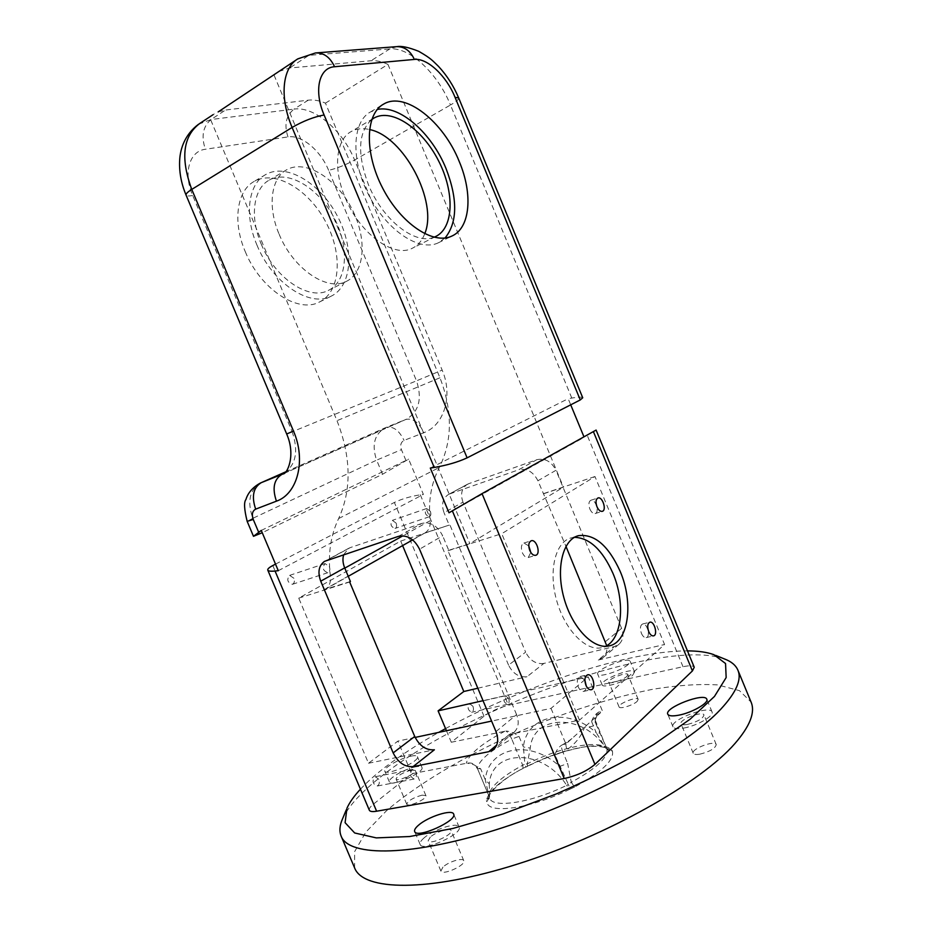 <?xml version="1.0" encoding="UTF-8"?>
<svg xmlns="http://www.w3.org/2000/svg" width="932" height="932" viewBox="0 0 932 932"><rect width="100%" height="100%" fill="white"/><g stroke="black" fill="none" stroke-linecap="round" stroke-linejoin="round"><path stroke-width="0.7" stroke-dasharray="4.66 3.5" d="M369.34 810.223C368.851 808.778 370.272 806.693 373.627 803.99L411.664 773.758L467.363 763.11C471.883 762.423 475.192 764.1 477.289 768.166L477.312 767.968C479.421 759.964 490.721 750.435 511.202 739.367L511.75 739.076C509.921 734.999 508.01 732.319 505.994 731.038C510.398 731.34 514.732 733.123 519.008 736.385L523.423 746.963L530.285 748.093C533.069 714.413 583.176 712.794 605.707 748.175C598.845 739.216 558.862 747.639 527.279 763.879L524.856 764.17L525.974 767.048L527.535 766.314L523.062 768.446L522.701 765.207C501.754 776.659 490.407 786.678 488.659 795.264L488.985 797.07L486.376 800.646C488.286 791.385 500.391 780.655 522.666 768.469L523.062 768.446C503.292 777.94 487.949 793.878 488.985 797.07L488.718 795.613L489.591 797.349L486.807 801.625C488.997 800.273 489.719 798.375 488.95 795.916L485.316 779.874C488.1 747.487 529.621 738.412 559.713 766.407L567.658 763.494L571.281 782.274C596.864 768.248 608.701 757.04 606.802 748.629L608.083 750.015L611.089 749.829L612.312 750.761C609.878 751.495 608.037 750.773 606.79 748.594L595.758 723.57C595.047 725.877 591.319 727.077 584.574 727.158C581.498 736 575.685 743.503 567.11 749.654L562.858 752.008L567.658 763.494M275.523 564.128L394.376 502.453C401.82 498.935 410.476 496.383 420.32 494.81L423.384 494.391L408.635 459.15L382.551 474.248L262.253 532.72M446.451 730.735L451.298 742.245L484.011 716.242C490.826 711.314 498.958 707.656 508.406 705.244L683.016 666.718C689.482 665.355 693.222 665.541 694.235 667.254M402.601 545.593L400.702 541.061L298.741 598.146L368.49 763.25L397.894 741.115L411.664 773.758M396.112 523.108L392.36 520.371C389.925 524.11 390.823 526.801 395.028 528.432C396.648 527.57 397.009 525.788 396.112 523.108M293.918 578.271L289.619 575.382C286.508 579.576 287.429 582.558 292.368 584.317C294.372 583.304 294.896 581.288 293.918 578.271M378.835 779.303L375.363 776.694C371.868 780.492 372.392 783.614 376.924 786.084C379.242 785.093 379.883 782.833 378.835 779.303M472.967 706.316L469.833 703.835C467.095 707.306 467.701 710.102 471.639 712.246C473.479 711.372 473.922 709.403 472.967 706.316M583.945 436.782L596.107 430.071M582.733 397.766C582.057 396.857 578.411 396.95 571.794 398.069L568.17 398.698L570.71 404.826M449.83 493.89L518.448 469.879L536.785 459.721L468.808 483.65L448.164 494.659C442.595 498.62 441.209 504.631 444.028 512.682L462.983 502.15L525.625 652.144L508.557 665.122C512.961 673.719 519.101 677.587 527.011 676.714L543.834 663.433L614.398 646.552L598.309 660.019L603.062 657.596C606.208 654.66 607.419 650.676 606.709 645.666M605.532 641.554L621.597 628.354C623.986 634.855 623.159 640.121 619.104 644.14L614.398 646.552M621.597 628.354L555.985 470.287L537.927 480.737L565.969 546.362M536.785 459.721C544.975 457.88 551.371 461.398 555.985 470.287M462.983 502.15C460.233 494.251 461.631 488.333 467.153 484.407L468.808 483.65M543.834 663.433C536.017 664.353 529.935 660.578 525.625 652.144M245.256 251.617C260.331 289.025 297.809 313.513 319.07 302.201C340.553 292.264 343.139 254.471 325.885 222.224C308.993 189.802 275.324 169.473 254.401 181.309C236.879 190.466 232.324 221.676 245.256 251.617M527.547 766.314L527.279 763.879L530.273 748.093M527.232 766.29C560.784 749.013 603.319 740.066 610.821 749.666L605.707 748.175L596.235 732.703L600.29 733.228M612.312 750.761C614.747 759.766 602.188 771.859 574.636 787.027L571.281 782.274L568.322 784.383L554.936 754.908C556.101 750.738 558.303 747.511 561.542 745.227L562.672 744.726L561.542 745.227M574.636 787.027L570.221 789.066L568.322 784.383L566.668 785.338L569.347 789.462C530.972 808.627 487.459 814.591 487.04 802.009M489.3 783.8L489.591 797.373C490.279 808.953 530.914 803.174 566.668 785.338C543.146 748.128 491.805 748.955 489.3 783.812L485.316 779.874L480.702 768.865L473.899 764.753L467.363 763.11M354.614 867.913L354.638 851.627L365.81 832.136L386.477 810.77C420.915 781.319 472.862 751.413 528.828 727.589C571.829 710.067 613.011 697.311 652.388 689.342C677.249 685.265 699.023 683.797 717.733 684.915L739.46 690.647L751.076 702.076M637.15 701.377L638.187 699.373C637.302 696.041 617.357 703.963 619.093 706.945C619.594 709.45 633.306 705.233 637.15 701.377M699.827 754.186C709.916 751.6 715.392 748.384 716.23 744.552C714.879 739.88 690.868 749.002 693.245 753.277C693.886 754.477 696.076 754.78 699.827 754.186M442.968 867.075L440.883 871.012C442.269 875.963 466.35 865.082 463.775 860.69C462.866 857.323 448.467 861.762 442.968 867.075M422.091 795.136C413.226 797.652 408.111 800.681 406.736 804.211C407.633 807.694 427.776 798.677 425.901 795.637L422.091 795.136M595.758 723.57L595.129 719.935C595.466 716.51 597.261 714.133 600.499 712.782L602.445 711.023L588.22 676.877L551.022 708.378L491.583 721.088M599.288 711.768C595.991 713.865 594.639 716.836 595.222 720.669L595.688 722.172L591.657 721.706C592.892 717.162 595.432 713.854 599.288 711.768L602.445 711.023M551.022 708.378L565.91 744.016L600.499 712.782L600.429 711.442M562.672 744.726L566.901 742.303M571.945 738.563L566.912 742.315C565.561 743.41 565.631 745.868 567.11 749.654M415.148 737.422L397.894 741.115M563.837 744.412L565.91 744.016M483.032 700.689L588.22 676.877M451.298 742.245L505.994 731.038M591.657 721.706L596.235 732.703C567.122 706.211 526.405 715.555 523.423 746.963L524.856 764.17L522.701 765.207L511.75 739.076L519.008 736.385M508.616 698.313C509.594 701.458 509.187 703.474 507.369 704.336C503.443 702.134 502.814 699.28 505.482 695.773L508.616 698.313M415.975 772.127C417.058 775.727 416.441 778.034 414.146 779.036C409.614 776.496 409.066 773.292 412.503 769.436L415.975 772.127M329.334 566.551C330.336 569.627 329.846 571.677 327.866 572.691C322.915 570.85 321.971 567.809 325.023 563.569L329.334 566.551M430.363 511.33C431.271 514.08 430.933 515.874 429.337 516.747C425.143 515.047 424.235 512.297 426.611 508.523L430.363 511.33M350.432 581.533L325.396 589.234C329.322 586.612 330.988 582.244 330.394 576.127C327.749 554.75 330.499 535.551 338.631 518.553C351.76 489.859 351.213 457.228 336.988 420.67L209.7 117.479M218.135 111.922L225.521 110.034L308.259 100.167C313.63 99.561 319.361 100.551 325.454 103.137L439.962 377.775C452.719 410.907 452.509 440.813 439.345 467.468C431.178 483.3 428.114 501.032 430.153 520.673C430.596 526.3 428.895 530.366 425.074 532.883L449.212 525.1L444.028 512.682M298.741 598.146L349.651 581.976M400.702 541.061L449.212 525.1M360.439 789.194C367.126 782.03 375.456 774.632 385.429 766.978C400.62 755.363 418.386 743.829 438.751 732.377M445.554 728.603C523.796 685.614 628.681 650.687 687.466 650.886M628.308 664.411C621.667 670.644 598.356 678.065 597.715 674.197C595.012 669.677 628.82 656.175 630.149 661.266L628.308 664.411M411.035 756.12C414.717 755.398 416.837 755.584 417.408 756.656C420.39 761.223 386.058 776.496 384.811 771.137C382.877 768.096 400.539 758.042 411.035 756.12M368.49 763.25L434.394 749.782M495.987 731.573L516.573 714.646C519.31 721.985 518.553 727.776 514.301 732.039L509.315 734.486L579.483 720.156L501.731 533.687L594.977 476.532L664.563 644.501L579.483 720.156M598.309 660.019L664.563 644.501M477.813 688.224L527.011 676.714M537.927 480.737C533.221 471.662 526.731 468.039 518.448 469.879M398.407 536.378L421.847 523.4C430.537 521.617 437.481 525.753 442.677 535.818L419.54 549.193M516.573 714.646L447.989 550.754L448.735 550.311L442.677 535.818M343.675 554.738L348.556 548.389L350.281 547.608L326.258 560.575M421.847 523.4L350.281 547.608M508.557 665.122L449.853 524.739M447.989 550.754L501.731 533.687M543.368 493.832L563.441 487.168L469.833 543.601L448.735 550.311M325.454 103.137L387.957 64.401L563.441 487.168M543.985 493.471L594.977 476.532M274.055 75.119L469.833 543.601M387.957 64.401C381.91 61.535 376.248 60.324 370.983 60.755L289.561 68.013L278.493 71.601M424.724 233.757C422.103 240.701 417.944 245.535 412.259 248.273C393.712 258.292 359.635 233.606 345.166 197.584C332.794 168.692 336.009 139.287 351.422 131.424C356.676 128.593 362.688 127.952 369.48 129.525M279.122 234.177C293.021 268.731 327.074 291.728 346.18 281.476C365.356 272.563 367.359 237.928 351.527 208.127C336.021 178.163 305.579 159.174 286.87 169.671C271.061 177.826 267.204 206.496 279.122 234.177M434.009 237.217C415.416 245.372 382.702 220.162 368.431 184.687C357.014 153.85 358.121 132.134 371.74 119.517M415.555 766.85C405.024 768.69 387.409 778.826 389.39 781.971C390.706 787.505 425.027 772.209 421.963 767.479C421.38 766.36 419.249 766.151 415.555 766.85M411.513 770.042C402.671 772.628 397.533 775.599 396.077 778.954C396.869 782.204 417.047 773.222 415.264 770.414L411.513 770.042M423.897 838.054C420.833 840.757 419.586 842.901 420.146 844.474C422.219 852.326 463.274 833.872 459.08 826.999C457.659 821.686 433.415 829.352 423.897 838.054M430.316 837.064L428.137 840.815C429.384 845.429 453.511 834.594 451.065 830.529C450.249 827.395 435.896 831.938 430.316 837.064M683.971 728.032C697.159 725.748 714.413 715.799 712.048 711.932C709.893 704.557 669.246 720.133 673.021 726.855C674.034 728.742 677.681 729.139 683.971 728.032M687.49 724.432C697.555 721.741 703.054 718.584 703.986 714.961C702.763 710.603 678.752 719.795 681.001 723.745C681.607 724.863 683.773 725.084 687.49 724.432M632.758 675.129L634.564 671.914C633.178 666.671 599.369 680.15 602.142 684.834C602.829 688.818 626.164 681.467 632.758 675.129M626.793 676.457L627.877 674.547C627.085 671.448 607.128 679.393 608.782 682.154C609.213 684.496 622.891 680.174 626.793 676.457M724.479 658.959C664.295 637.139 470.287 706.235 382.807 775.226C362.222 791.117 348.813 805.609 342.592 818.704M261.275 530.425L408.635 459.15M278.295 570.699L423.384 494.391M430.304 468.062L568.17 398.698M449.003 512.786L584.154 437.306M589.84 508.977C591.389 512.309 593.16 513.835 595.14 513.567C599.858 512.577 595.42 498.597 590.923 500.239C588.663 501.509 588.302 504.422 589.84 508.977M641.414 633.352C642.789 636.37 644.373 637.791 646.167 637.628C650.862 636.964 647.169 622.658 642.637 623.986C640.214 625.279 639.806 628.401 641.414 633.352M584.865 680.15L580.053 676.527C577.129 677.983 576.547 681.455 578.283 686.942C579.727 690.099 581.463 691.591 583.479 691.416C585.249 690.915 586.193 689.144 586.286 686.08M528.77 545.896L523.9 543.041C521.209 544.486 520.697 547.701 522.339 552.699C523.994 556.229 525.963 557.837 528.234 557.534L530.797 552.42M574.45 537.321L571.176 537.88C555.612 541.748 548.284 570.151 556.416 599.66C564.326 629.216 585.587 651.421 601.431 647.728L605.544 646.307M445.065 237.998L438.238 242.856C419.645 251.966 387.421 231.078 369.165 195.918C350.677 160.887 351.877 121.766 370.517 111.933L377.25 109.475M261.228 244.102C274.975 278.249 308.993 300.803 328.227 290.493C347.531 281.511 349.745 247.131 334.029 217.669C318.627 188.066 288.186 169.484 269.36 180.051C253.446 188.276 249.427 216.748 261.228 244.102M256.976 245.116C272.156 282.815 309.657 307.618 330.837 296.341C352.238 286.45 354.673 248.483 337.337 215.979C320.363 183.301 286.707 162.692 265.853 174.47C248.39 183.569 243.951 214.942 256.976 245.116M272.808 565.538L373.627 803.99M420.32 494.81L508.406 705.244M484.011 716.242L394.376 502.453M683.016 666.718L587.277 435.454M571.794 398.069L450.471 105.013L354.603 160.036L442.164 370.12C453.267 395.541 444.063 425.505 423.897 432.658L404.057 440.417C400.842 442.176 399.968 445.251 401.424 449.643L406.084 460.804M382.551 474.248L376.633 460.14L401.424 449.643M261.077 482.741L260.319 483.079C249.543 490.034 247.05 501.777 252.84 518.308L376.633 460.14C371.577 445.298 374.291 434.58 384.788 427.974L386.069 427.427C393.129 425.936 399.117 430.269 404.057 440.417M285.565 471.907L385.662 427.602L405.909 419.435C412.923 417.979 418.922 422.382 423.897 432.658M283.002 473.922L406.562 419.132C419.039 411.362 422.359 398.605 416.511 380.839L442.164 370.12M328.6 170.311C320.631 150.506 301.584 134.523 287.988 136.911L205.378 149.26C189.382 151.054 182.917 173.189 192.691 195.522L292.17 431.807L416.511 380.839L328.6 170.311C336.708 168.482 345.376 165.057 354.603 160.036C342.696 130.468 314.527 106.062 294.023 109.114L308.259 100.167M287.988 136.911C283.98 124.9 285.996 115.626 294.023 109.114L211.028 119.541C202.896 126.484 201.021 136.387 205.378 149.26M192.691 195.522C188.788 196.221 186.575 196.081 186.074 195.114M198.563 124.236L211.028 119.541L225.521 110.034M285.576 471.895L384.788 427.974L406.562 419.132L282.92 473.969C295.817 465.744 298.892 451.694 292.17 431.807L286.683 433.997M259.504 534.059L252.84 518.308L247.166 521.361M316.263 52.891L296.726 59.601M396.974 46.623L389.821 48.918L308.876 55.337L289.561 68.013M458.661 97.907C458.94 99.293 456.202 101.67 450.471 105.013C437.912 73.71 409.731 46.868 389.821 48.918L370.983 60.755M522.666 768.469L525.893 766.919M488.659 795.264L477.289 768.166L488.659 795.264M486.807 801.625L486.376 800.646M570.221 789.066L569.347 789.462M554.936 754.908L562.858 752.008C561.344 748.186 561.146 745.81 562.229 744.866L566.889 742.315M504.899 731.177C481.751 743.585 468.866 754.268 466.245 763.238M480.702 768.865L477.324 768.492L473.899 764.753M323.474 590.096L423.21 533.745M430.153 520.673L402.939 535.795M344.793 568.124L330.394 576.127M509.315 734.486L496.686 745.064M439.962 377.775L336.988 420.67M338.631 518.553L439.345 467.468M606.324 747.476L608.083 750.015L605.963 748.524C608.398 747.988 594.791 744.132 579.459 747.895C562.707 751.32 545.406 757.46 527.535 766.314M606.161 747.08L595.129 719.935M596.829 716.102L595.129 719.982M505.482 695.773L469.833 703.835M507.369 704.336L471.639 712.246M412.503 769.436L375.363 776.694M414.146 779.036L376.924 786.084M325.023 563.569L289.619 575.382M327.866 572.691L292.368 584.317M426.611 508.523L392.36 520.371M429.337 516.747L395.028 528.432M325.396 589.234L348.242 576.314M412.678 539.896L425.074 532.883M619.104 644.14L603.062 657.596M467.153 484.407L448.164 494.659M514.301 732.039L493.774 749.258M348.556 548.389L324.977 561.111M373.103 118.574L351.422 131.424M435.5 236.6L412.259 248.273M421.963 767.479L417.408 756.656M389.39 781.971L384.811 771.137M425.901 795.637L415.264 770.414M406.736 804.211L396.077 778.954M459.08 826.999L453.639 814.067M420.146 844.474L414.67 831.519M463.775 860.69L451.065 830.529M440.883 871.012L428.137 840.815M712.048 711.932L706.794 699.221M673.021 726.855L667.766 714.192M716.23 744.552L703.986 714.961M693.245 753.277L681.001 723.745M634.564 671.914L630.149 661.266M602.142 684.834L597.715 674.197M638.187 699.373L627.877 674.547M619.093 706.945L608.782 682.154M346.96 808.184L346.238 809.943M713.912 654.683L715.683 655.394M214.255 113.902L213.067 114.694M595.14 513.567L602.258 511.342M590.923 500.239L597.901 498.003M646.167 637.628L653.448 635.88M642.637 623.986L649.802 622.215M583.479 691.416L591.098 689.75M580.053 676.527L587.51 674.826M528.234 557.534L535.655 555.309M523.9 543.041L531.147 540.805M577.467 535.97L571.176 537.88M608.887 645.946L601.431 647.728M286.87 169.671L269.36 180.051M346.18 281.476L328.227 290.493M265.853 174.47L254.401 181.309M330.837 296.341L319.07 302.201M438.238 242.856L451.822 236.087M370.517 111.933L382.633 104.699"/><path stroke-width="1.4" d="M262.253 532.72L253.481 536.308L261.275 530.425L278.295 570.699L275.057 571.025C270.734 571.444 268.311 571.141 267.775 570.104C267.437 569.009 269.115 567.483 272.808 565.538L275.523 564.128M594.954 764.38L482.03 493.622L596.107 430.071L694.235 667.254L692.418 670.923L594.954 764.38C586.997 771.067 576.745 775.774 564.233 778.511L376.61 811.213C372.427 811.912 370.004 811.574 369.34 810.223L267.775 570.104M482.03 493.622L449.003 512.786L430.304 468.062L434.23 467.468C447.069 465.254 458.031 462.051 467.107 457.857L580.275 399.933L582.733 397.766L458.661 97.907C453.651 85.977 446.906 75.434 438.401 66.277C432.471 60.65 431.528 58.669 418.724 51.318C408.717 47.346 401.459 45.785 396.974 46.623M496.686 745.064L488.741 751.705L413.086 766.605L434.394 749.782C426.11 750.423 419.551 745.984 414.728 736.49L393.153 752.893C398.08 762.597 404.721 767.164 413.086 766.605M393.153 752.893L320.725 581.184L344.689 567.879L350.432 581.533L349.651 581.976L414.728 736.49M488.741 751.705L493.774 749.258C498.061 744.959 498.795 739.064 495.987 731.573L419.54 549.193C414.239 538.894 407.191 534.619 398.407 536.378L324.511 561.355C318.756 565.549 317.497 572.155 320.725 581.184M446.451 730.735L438.098 710.86L463.81 691.509L402.601 545.593M570.71 404.826L583.945 436.782M620.141 571.293C633.877 602.829 628.646 642.602 608.887 645.946C593.09 649.616 571.829 627.306 563.86 597.633C555.682 568.019 562.905 539.535 578.423 535.679C594.476 533.64 608.386 545.511 620.141 571.293M529.76 550.451C528.106 545.43 528.607 542.203 531.287 540.758C536.552 538.941 541.143 554.202 535.655 555.309C533.384 555.612 531.426 554.004 529.76 550.451M585.902 685.241C584.154 679.743 584.737 676.259 587.649 674.803C592.915 673.393 596.55 689.074 591.098 689.75C589.082 689.913 587.358 688.422 585.902 685.241M648.707 631.581C647.088 626.619 647.484 623.485 649.907 622.192C654.404 620.875 658.132 635.228 653.448 635.88C651.666 636.043 650.082 634.61 648.707 631.581M596.958 506.728C595.42 502.162 595.769 499.237 598.006 497.968C602.491 496.325 606.965 510.352 602.258 511.342C600.278 511.61 598.507 510.072 596.958 506.728M459.266 161.585C473.095 194.124 470.322 228.025 451.822 236.087C433.368 245.139 401.156 223.925 382.819 188.45C364.226 153.104 365.239 113.762 383.763 104.023C405.257 91.115 443.527 121.801 459.266 161.585M737.911 670.19L751.076 702.076C755.421 712.269 750.039 726.086 734.929 743.538C701.085 782.542 607.093 835.853 517.377 864.115C427.567 892.565 363.13 890.841 354.614 867.913L341.159 836.155C348.883 857.23 412.515 856.951 502.15 827.837C591.669 798.887 686.15 746.52 720.739 709.24C736.198 692.558 741.919 679.544 737.911 670.19C735.779 665.238 731.305 661.499 724.479 658.959L715.683 655.394M491.583 721.088L415.148 737.422M438.098 710.86L483.032 700.689M438.751 732.377L445.554 728.603M687.466 650.886C698.278 650.92 707.097 652.19 713.912 654.683L725.55 663.537L726.156 677.576L714.471 696.425L690.158 719.166L654.019 744.318C624.661 761.724 592.17 778.232 556.544 793.843L503.187 813.904L452.847 828.466L409.556 836.54L376.295 837.891L354.673 832.975L345.096 822.688L346.96 808.184C349.628 802.312 354.125 795.975 360.439 789.194M678.659 715.205C672.38 716.359 668.757 716.021 667.766 714.192C664.097 707.703 704.732 692.08 706.794 699.221C709.101 702.961 691.812 712.829 678.659 715.205M418.48 825.228C428.056 816.653 452.276 808.918 453.639 814.067C457.728 820.696 416.639 839.115 414.67 831.519C414.134 829.981 415.404 827.896 418.48 825.228M606.709 645.666L565.969 546.362M463.81 691.509L477.813 688.224M344.689 567.879C342.79 563.208 342.452 558.827 343.675 554.738M296.726 59.601L218.135 111.922M369.48 129.525C403.836 136.154 438.296 202.034 424.724 233.757M371.74 119.517L374.128 117.968C392.174 107.914 422.452 128.966 438.483 160.677C454.816 192.237 453.942 228.072 435.5 236.6L434.009 237.217M346.238 809.943L342.592 818.704C339.609 825.344 339.132 831.169 341.159 836.155M586.286 686.08L584.865 680.15M530.797 552.42L528.77 545.896M605.544 646.307C622.273 638.676 625.407 602.2 612.93 573.297C602.41 549.833 589.583 537.846 574.45 537.321M377.25 109.475C399.56 104.477 431.924 133.358 446.078 168.692C457.857 199.355 457.519 222.457 445.065 237.998M376.61 811.213L275.057 571.025M452.335 510.806L564.233 778.511M258.642 532.184L253.248 519.439C251.535 514.429 252.339 510.992 255.671 509.14L276.431 501.171C297.599 493.902 306.313 460.303 293.475 431.05L191.759 189.406L292.112 127.451L434.23 467.468M593.358 431.528L692.418 670.923M293.475 431.05L286.683 433.997L186.074 195.114C185.689 193.926 187.588 192.027 191.759 189.406C180.307 158.184 182.963 136.2 199.728 123.478L213.067 114.694M286.683 433.997C296.236 455.76 286.94 474.458 282.92 473.969L281.825 474.446C273.868 479.421 272.074 488.321 276.431 501.171M283.002 473.922L261.228 482.683C253.236 487.646 251.384 496.465 255.671 509.14M285.565 471.907L260.319 483.079C249.322 489.055 246.561 497.222 245.966 499.47C243.776 502.057 244.184 509.35 247.166 521.361L253.248 519.439M467.107 457.857L324.103 114.974C313.956 116.85 303.296 121.009 292.112 127.451C279.332 97.557 282.256 67.826 297.879 58.833L315.47 52.949C323.753 52.611 330.126 57.202 334.576 66.743L414.379 59.427C410.255 50.596 404.197 46.344 396.217 46.682L316.263 52.891M324.103 114.974C313.571 90.579 319 67.523 334.576 66.743M414.379 59.427C427.427 57.866 446.498 75.993 455.061 97.359L458.661 97.907M455.061 97.359L580.275 399.933M402.939 535.795L344.793 568.124M186.074 195.114C181.029 183.033 178.921 171.034 179.736 159.139C180.447 148.992 184.571 134.697 198.563 124.236M247.166 521.361L253.481 536.308M285.576 471.895L261.077 482.741M348.242 576.314L412.678 539.896M374.128 117.968L373.103 118.574M578.423 535.679L577.467 535.97M382.633 104.699L383.763 104.023"/></g></svg>
